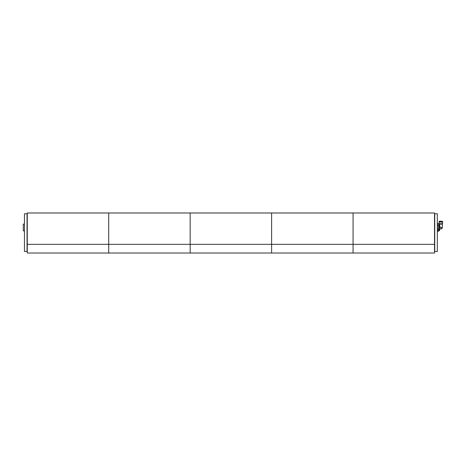<?xml version="1.0" encoding="UTF-8"?>
<svg xmlns="http://www.w3.org/2000/svg" width="466" height="466" viewBox="0 0 466 466"><rect width="100%" height="100%" fill="white"/><g stroke="black" fill="none" stroke-linecap="round" stroke-linejoin="round"><path stroke-width="0.7" d="M27.051 251.512L27.051 213.789L24.465 213.789L24.465 251.512L27.267 251.302M24.465 251.512L24.465 213.789M434.737 216.317L434.737 251.512L437.329 251.512L437.329 213.789L434.737 213.789L434.737 216.317M437.329 213.789L437.329 251.512M24.249 224.088L23.3 224.088L23.3 230.874L24.249 230.874M442.7 223.721L439.036 223.721L439.036 222.066L442.7 222.066L442.333 224.158L439.403 224.158L439.549 230.635L439.549 224.391M439.584 226.202L440.865 227.484L440.865 228.946L439.584 228.946M442.059 221.234L439.356 221.234L439.217 221.717L442.519 221.717L442.519 221.373L439.217 221.373M439.467 221.717L439.467 222.066M439.584 224.443L439.549 230.635M437.539 230.303L437.539 224.659L437.83 223.721L438.553 223.721L438.844 224.659L438.844 230.74L438.553 231.241L437.83 231.241L437.539 230.303L437.539 230.74M438.844 224.222L438.553 223.721L438.844 224.222M438.844 224.659L438.553 231.241M438.553 229.359L437.83 229.359M438.553 225.602L437.83 225.602M439.345 230.635L439.345 224.327M439.24 224.327L439.24 230.635L439.24 224.327L438.844 224.327M434.522 212.985L271.62 212.985L434.522 212.985L434.522 244.335L353.071 244.335L353.071 253.015L434.522 253.015L434.522 244.335L271.62 244.335L271.62 253.015L353.071 253.015L353.071 244.335L190.169 244.335L190.169 253.015L271.62 253.015L271.62 244.335L108.718 244.335L108.718 253.015L190.169 253.015L190.169 244.335L27.267 244.335L27.267 253.015L108.718 253.015L108.718 244.335L27.267 244.335L27.267 212.985L190.169 212.985L108.718 212.985L108.718 244.335L108.718 212.985M190.169 212.985L190.169 244.335L190.169 212.985L271.62 212.985L271.62 244.335L271.62 212.985M353.071 212.985L353.071 244.335L353.071 212.985M442.333 224.158L442.333 227.484L440.865 227.484M439.403 224.158L439.036 223.721M442.269 221.717L442.269 222.066M437.539 224.222L437.83 223.721M439.24 230.635L438.844 230.635M440.865 228.946A1.468 1.468 0 0 0 442.333 227.484"/></g></svg>
